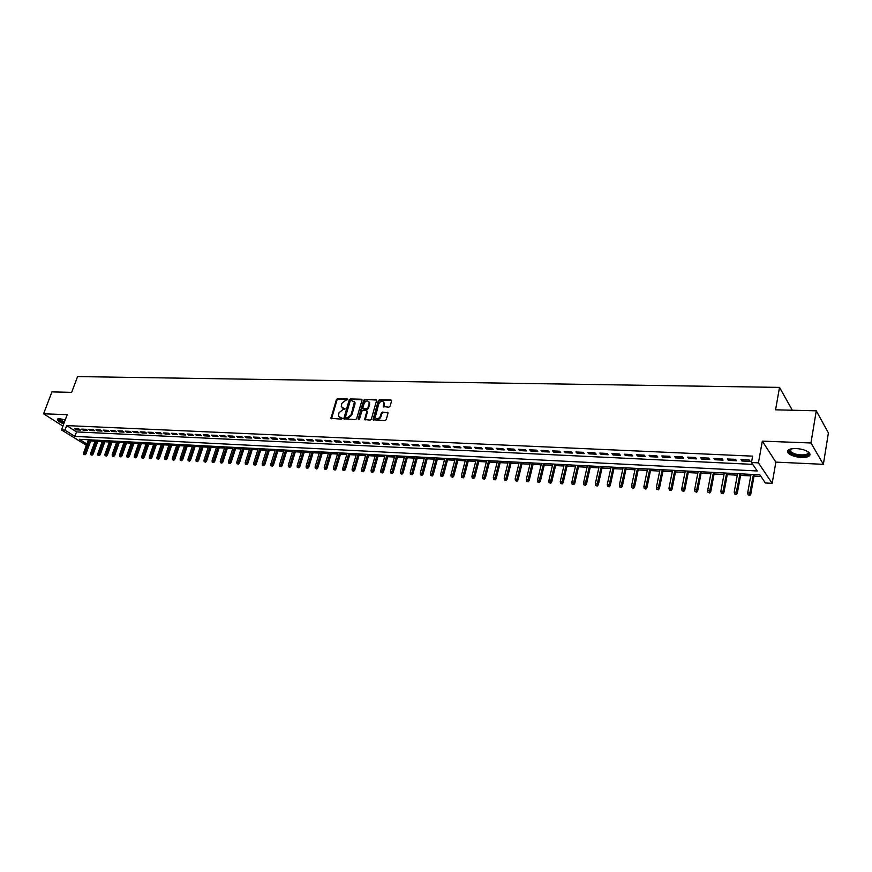 <?xml version="1.0" encoding="UTF-8"?>
<svg xmlns="http://www.w3.org/2000/svg" width="872" height="872" viewBox="0 0 872 872"><rect width="100%" height="100%" fill="white"/><g stroke="black" fill="none" stroke-linecap="round" stroke-linejoin="round"><path stroke-width="1.31" d="M347.786 399.594L347.35 398.875L337.606 398.635L336.396 399.616L330.946 418.331L341.334 419.138L342.195 418.44L338.478 416.162L338.957 412.794L342.87 409.644L344.996 409.001L341.268 406.723L341.759 403.398L345.661 400.259L347.786 399.594M796.06 448.535C789.018 448.6 786.402 450.115 788.223 453.069C790.882 455.544 795.308 457.004 801.477 457.473C808.584 457.451 811.222 455.925 809.401 452.917C806.687 450.443 802.251 448.982 796.06 448.535M65.237 419.912L59.503 418.636L57.301 419.835C58.053 421.143 60.212 422.473 63.776 423.825M388.814 407.224L390.078 406.221L391.561 401L390.885 399.943L379.593 399.67L378.339 400.673L372.987 419.737L384.988 420.664L386.252 419.65L388.084 412.805L382.525 412.096L381.271 413.099L380.377 416.227C378.557 419.225 376.835 419.65 375.211 417.481L378.764 403.856C380.606 400.858 382.328 400.455 383.942 402.646L383.277 406.537L388.814 407.224M816.268 410.821L828.4 432.915L823.364 464.329L810.971 442.976L816.268 410.821L775.568 409.807L779.524 387.397L77.575 376.584L71.657 392.378L51.928 391.888L43.6 413.786L67.188 414.68L61.487 429.94L64.986 430.103L66.664 425.591L752.634 456.143L751.479 462.542L758.444 462.868L772.178 483.361L765.376 482.979L759.839 474.837L79.417 439.292L86.862 444.022M810.971 442.976L762.324 441.134L758.444 462.868M362.022 400.259L361.379 399.223L350.413 398.951L349.192 399.943L343.775 418.767L355.405 419.628L356.648 418.636L362.022 400.259M364.899 399.311L376.704 400.117L371.341 419.138L370.088 420.141L364.638 419.454L366.829 411.41L366.185 410.352L363.025 410.254L361.793 411.246L359.515 419.04L358.196 418.996L363.657 400.303L364.899 399.311L376.028 399.583M43.6 413.786L62.915 426.114M78.84 429.002L74.611 428.806L76.246 429.863L80.486 430.06L78.84 429.002M85.947 429.329L81.674 429.133L83.309 430.19L87.582 430.387L85.947 429.329M93.108 429.656L88.802 429.46L90.437 430.528L94.732 430.724L93.108 429.656M100.324 429.994L95.985 429.798L97.609 430.855L101.948 431.062L100.324 429.994M107.605 430.332L103.223 430.125L104.858 431.193L109.229 431.4L107.605 430.332M114.951 430.67L110.537 430.463L112.15 431.542L116.565 431.749L114.951 430.67M122.353 431.008L117.905 430.812L119.519 431.88L123.966 432.098L122.353 431.008M129.819 431.357L125.328 431.15L126.941 432.229L131.432 432.447L129.819 431.357M137.351 431.705L132.827 431.498L134.441 432.577L138.964 432.795L137.351 431.705M144.948 432.054L140.381 431.847L141.994 432.937L146.55 433.144L144.948 432.054M152.622 432.414L148.011 432.196L149.613 433.297L154.213 433.504L152.622 432.414M160.35 432.774L155.696 432.556L157.298 433.657L161.941 433.875L160.35 432.774M168.143 433.133L163.456 432.915L165.048 434.016L169.735 434.234L168.143 433.133M176.013 433.493L171.283 433.275L172.874 434.376L177.594 434.605L176.013 433.493M183.948 433.864L179.174 433.635L180.766 434.747L185.529 434.975L183.948 433.864M191.96 434.234L187.142 434.005L188.723 435.117L193.53 435.346L191.96 434.234M200.037 434.605L195.175 434.376L196.756 435.499L201.606 435.728L200.037 434.605M208.19 434.975L203.285 434.757L204.855 435.88L209.749 436.109L208.19 434.975M216.409 435.357L211.471 435.128L213.03 436.262L217.967 436.49L216.409 435.357M224.704 435.738L219.722 435.51L221.281 436.643L226.262 436.883L224.704 435.738M233.086 436.131L228.05 435.902L229.598 437.036L234.633 437.275L233.086 436.131M241.533 436.523L236.454 436.283L238.002 437.428L243.07 437.668L241.533 436.523M250.057 436.916L244.934 436.676L246.471 437.82L251.594 438.06L250.057 436.916M258.668 437.308L253.49 437.068L255.027 438.224L260.194 438.463L258.668 437.308M267.344 437.711L262.134 437.472L263.66 438.627L268.87 438.878L267.344 437.711M276.119 438.115L270.843 437.875L272.369 439.041L277.634 439.281L276.119 438.115M284.959 438.529L279.64 438.278L281.155 439.444L286.474 439.695L284.959 438.529M293.897 438.943L288.523 438.692L290.027 439.859L295.39 440.109L293.897 438.943M302.911 439.357L297.494 439.107L298.987 440.284L304.404 440.534L302.911 439.357M312.013 439.782L306.541 439.521L308.023 440.709L313.495 440.96L312.013 439.782M321.19 440.207L315.675 439.946L317.157 441.134L322.673 441.385L321.19 440.207M330.466 440.633L324.896 440.371L326.368 441.559L331.938 441.821L330.466 440.633M339.829 441.069L334.205 440.807L335.666 441.995L341.29 442.257L339.829 441.069M349.28 441.505L343.601 441.243L345.061 442.442L350.74 442.704L349.28 441.505M358.828 441.941L353.095 441.679L354.544 442.878L360.278 443.15L358.828 441.941M368.464 442.387L362.676 442.115L364.115 443.325L369.902 443.597L368.464 442.387M378.197 442.834L372.344 442.562L373.783 443.783L379.625 444.055L378.197 442.834M388.029 443.292L382.121 443.02L383.538 444.24L389.446 444.513L388.029 443.292M397.948 443.75L391.986 443.477L393.392 444.698L399.354 444.982L397.948 443.75M407.976 444.208L401.948 443.935L403.355 445.167L409.371 445.45L407.976 444.208M418.091 444.676L412.009 444.404L413.404 445.636L419.487 445.919L418.091 444.676M428.316 445.156L422.179 444.873L423.552 446.115L429.7 446.399L428.316 445.156M438.649 445.625L432.436 445.341L433.809 446.595L440.011 446.878L438.649 445.625M449.08 446.115L442.813 445.821L444.175 447.074L450.432 447.369L449.08 446.115M459.62 446.595L453.287 446.311L454.639 447.565L460.961 447.859L459.62 446.595M470.27 447.096L463.86 446.791L465.201 448.055L471.599 448.361L470.27 447.096M481.017 447.587L474.553 447.292L475.883 448.557L482.336 448.862L481.017 447.587M491.884 448.088L485.355 447.794L486.674 449.058L493.192 449.363L491.884 448.088M502.872 448.6L496.266 448.295L497.574 449.571L504.158 449.887L502.872 448.6M513.968 449.113L507.297 448.808L508.583 450.083L515.243 450.399L513.968 449.113M525.173 449.625L518.437 449.32L519.712 450.606L526.437 450.922L525.173 449.625M536.498 450.148L529.696 449.832L530.95 451.14L537.762 451.456L536.498 450.148M547.954 450.682L541.065 450.366L542.319 451.663L549.197 451.99L547.954 450.682M559.53 451.216L552.565 450.889L553.807 452.208L560.751 452.524L559.53 451.216M571.225 451.761L564.184 451.434L565.405 452.742L572.435 453.08L571.225 451.761M583.041 452.306L575.934 451.979L577.144 453.298L584.24 453.625L583.041 452.306M594.987 452.851L587.804 452.524L588.992 453.854L596.176 454.181L594.987 452.851M607.076 453.418L599.805 453.08L600.982 454.41L608.242 454.748L607.076 453.418M619.284 453.974L611.937 453.636L613.103 454.977L620.439 455.326L619.284 453.974M631.633 454.552L624.21 454.203L625.355 455.555L632.767 455.903L631.633 454.552M644.114 455.13L636.615 454.781L637.737 456.132L645.236 456.481L644.114 455.13M656.747 455.707L649.149 455.358L650.261 456.721L657.837 457.07L656.747 455.707M669.511 456.296L661.826 455.947L662.916 457.31L670.59 457.669L669.511 456.296M682.416 456.895L674.656 456.536L675.724 457.909L683.474 458.269L682.416 456.895M695.475 457.495L687.616 457.135L688.673 458.519L696.51 458.879L695.475 457.495M708.674 458.105L700.728 457.746L701.764 459.13L709.699 459.5L708.674 458.105M722.027 458.727L713.994 458.356L715.007 459.751L723.03 460.122L722.027 458.727M735.543 459.348L727.412 458.977L728.403 460.372L736.524 460.754L735.543 459.348M66.664 425.591L76.518 431.913L752.71 464.362M741.963 461.005L750.16 461.386L749.201 459.98L740.982 459.599L741.963 461.005L742.203 459.653M90.688 440.981L95.07 441.21M97.74 441.352L102.188 441.592M104.858 441.733L109.36 441.973M112.041 442.115L116.586 442.355M119.279 442.496L123.879 442.736M126.582 442.878L131.225 443.129M133.939 443.27L138.637 443.521M141.362 443.663L146.115 443.913M148.84 444.055L153.657 444.317M156.393 444.458L161.266 444.72M164.001 444.862L168.928 445.123M171.686 445.265L176.667 445.527M179.425 445.679L184.472 445.941M187.24 446.093L192.341 446.355M195.121 446.508L200.288 446.78M203.067 446.933L208.299 447.205M211.089 447.347L216.376 447.63M219.177 447.783L224.529 448.066M227.341 448.208L232.759 448.502M235.582 448.644L241.064 448.938M243.888 449.091L249.436 449.385M252.27 449.527L257.883 449.832M260.728 449.974L266.407 450.279M269.263 450.432L275.018 450.737M277.874 450.889L283.694 451.195M286.572 451.347L292.458 451.652M295.336 451.805L301.309 452.121M304.197 452.274L310.236 452.601M313.124 452.753L319.239 453.069M322.15 453.222L328.341 453.549M331.251 453.713L337.519 454.04M340.44 454.192L346.784 454.53M349.716 454.683L356.136 455.021M359.079 455.184L365.586 455.522M368.529 455.675L375.113 456.023M378.077 456.187L384.737 456.536M387.713 456.688L394.46 457.048M397.436 457.211L404.281 457.571M407.268 457.724L414.189 458.094M417.187 458.247L424.195 458.628M427.204 458.781L434.3 459.163M437.319 459.315L444.513 459.697M447.532 459.86L454.813 460.242M457.855 460.405L465.234 460.798M468.275 460.95L475.752 461.353M478.804 461.506L486.369 461.909M489.432 462.073L497.105 462.476M500.179 462.64L507.951 463.054M511.025 463.217L518.905 463.632M521.99 463.795L529.969 464.22M533.065 464.384L541.152 464.809M544.259 464.972L552.445 465.408M555.562 465.572L563.868 466.008M566.996 466.171L575.4 466.618M578.539 466.782L587.063 467.239M590.213 467.403L598.846 467.861M602.007 468.024L610.76 468.493M613.932 468.656L622.804 469.125M625.976 469.3L634.969 469.768M638.162 469.943L647.275 470.422M650.468 470.597L659.712 471.076M662.916 471.251L672.29 471.741M675.506 471.916L685 472.417M688.226 472.591L697.862 473.093M701.099 473.267L710.854 473.79M714.103 473.954L724.011 474.477M727.259 474.651L737.298 475.186M740.568 475.36L750.748 475.894M754.029 476.068L760.918 476.428M792.332 410.232L779.524 387.397M762.324 441.134L775.862 462.116L823.364 464.329M775.862 462.116L772.178 483.361M86.404 445.276L61.487 429.94M64.986 430.103L74.861 436.392L757.212 470.967L751.479 462.542M76.518 431.913L74.861 436.392M76.246 429.863L76.605 428.904M83.309 430.19L83.668 429.22M90.437 430.528L90.786 429.558M97.609 430.855L97.969 429.885M104.858 431.193L105.207 430.223M112.15 431.542L112.51 430.561M119.519 431.88L119.867 430.899M126.941 432.229L127.301 431.237M134.441 432.577L134.789 431.586M141.994 432.937L142.343 431.934M149.613 433.297L149.962 432.294M157.298 433.657L157.647 432.643M165.048 434.016L165.397 433.003M172.874 434.376L173.223 433.362M180.766 434.747L181.114 433.733M188.723 435.117L189.071 434.093M196.756 435.499L197.094 434.463M204.855 435.88L205.203 434.845M213.03 436.262L213.378 435.215M221.281 436.643L221.619 435.597M229.598 437.036L229.946 435.989M238.002 437.428L238.339 436.371M246.471 437.82L246.809 436.763M255.027 438.224L255.365 437.155M263.66 438.627L263.998 437.559M272.369 439.041L272.707 437.962M281.155 439.444L281.493 438.365M290.027 439.859L290.365 438.78M298.987 440.284L299.325 439.194M308.023 440.709L308.361 439.608M317.157 441.134L317.484 440.033M326.368 441.559L326.695 440.458M335.666 441.995L336.003 440.883M345.061 442.442L345.388 441.319M354.544 442.878L354.871 441.755M364.115 443.325L364.442 442.202M373.783 443.783L374.099 442.649M383.538 444.24L383.865 443.096M393.392 444.698L393.719 443.554M403.355 445.167L403.671 444.012M413.404 445.636L413.72 444.48M423.552 446.115L423.868 444.949M433.809 446.595L434.125 445.418M444.175 447.074L444.48 445.897M454.639 447.565L454.944 446.388M465.201 448.055L465.517 446.867M475.883 448.557L476.188 447.369M486.674 449.058L486.979 447.859M497.574 449.571L497.868 448.372M508.583 450.083L508.877 448.873M519.712 450.606L520.006 449.385M530.95 451.14L531.255 449.908M542.319 451.663L542.613 450.432M553.807 452.208L554.091 450.966M565.405 452.742L565.699 451.5M577.144 453.298L577.428 452.045M588.992 453.854L589.287 452.59M600.982 454.41L601.266 453.146M613.103 454.977L613.376 453.702M625.355 455.555L625.627 454.268M637.737 456.132L638.01 454.846M650.261 456.721L650.534 455.424M662.916 457.31L663.189 456.002M675.724 457.909L675.985 456.601M688.673 458.519L688.934 457.201M701.764 459.13L702.025 457.8M715.007 459.751L715.269 458.41M728.403 460.372L728.654 459.032M342.227 407.943L343.296 408.227M345.029 408.761L343.873 408.728M339.448 417.383L340.483 417.666M342.227 418.2L341.072 418.157M347.819 399.376L338.183 399.136L336.974 400.117L331.524 418.789M362.043 399.736L350.991 399.452L349.77 400.444L344.353 419.236L343.775 418.767M351.013 400.39L350.163 401.076L345.41 417.11L345.857 417.852L347.198 417.895L351.144 414.734L354.424 402.003L351.013 400.39M354.043 401.229L355.002 402.504L354.948 404.248L351.721 415.225L347.786 418.397L346.435 418.342M367.417 411.377L366.85 410.865L367.406 411.911L365.215 419.966L364.638 419.454M365.466 399.812L364.234 400.804L358.741 419.737M369.085 403.649L369.128 402.243C367.526 400.139 365.837 400.564 364.049 403.518L362.785 408.314L366.6 408.913L367.842 407.922L369.085 403.649L369.652 404.161L368.834 401.6M369.652 404.161L368.409 408.423L367.177 409.426L364.016 409.328M383.625 401.948L384.443 404.51L383.844 407.071L383.277 406.537M376.105 418.669C377.968 419.988 379.582 419.345 380.944 416.74L380.377 416.227M388.073 412.761L383.091 412.598L381.838 413.601L380.944 416.74M391.572 400.477L380.159 400.183L378.906 401.185L373.565 420.26L372.987 419.737M83.701 454.323L85.053 454.77L83.701 454.323L83.592 452.971L86.023 453.778L91.08 439.902M84.41 454.367L89.685 439.826M83.592 452.971L88.421 439.761M86.023 453.778L85.053 454.77M64.136 422.855C59.994 421.22 58.173 419.835 58.664 418.724L58.762 418.647M59.165 418.636L64.343 422.299M57.552 418.952L57.617 419.138C58.359 420.446 60.495 421.765 64.038 423.105M807.984 451.751C812.584 455.925 798.785 457.451 791.929 453.593L789.236 450.301L790.523 449.015M790.653 448.971L790.065 449.788L790.599 451.423L792.561 452.841C798.436 456.154 810.557 455.271 807.864 451.674M787.743 450.628L790.893 453.832C799.711 457.168 806.11 457.266 810.099 454.138M90.764 454.748L92.116 455.195L90.764 454.748L90.655 453.396L93.086 454.203L98.144 440.262M91.473 454.792L96.748 440.197M90.655 453.396L95.473 440.131M93.086 454.203L92.116 455.195M97.882 455.184L99.245 455.631L97.882 455.184L97.762 453.822L100.215 454.639L105.261 440.643M98.601 455.228L103.866 440.567M97.762 453.822L102.58 440.502M100.215 454.639L99.245 455.631M105.065 455.62L106.428 456.078L105.065 455.62L104.945 454.258L107.398 455.064L112.434 441.014M105.785 455.664L111.049 440.938M104.945 454.258L109.752 440.872M107.398 455.064L106.428 456.078M112.303 456.056L113.665 456.514L112.303 456.056L112.183 454.683L114.646 455.511L119.671 441.396M113.033 456.111L118.287 441.319M112.183 454.683L116.979 441.254M114.646 455.511L113.665 456.514M119.606 456.503L120.968 456.961L119.606 456.503L119.475 455.13L121.949 455.947L126.974 441.777M120.336 456.547L125.59 441.701M119.475 455.13L124.271 441.635M121.949 455.947L120.968 456.961M126.963 456.95L128.337 457.418L126.963 456.95L126.832 455.566L129.318 456.394L134.332 442.159M127.704 457.004L132.947 442.082M126.832 455.566L131.618 442.017M129.318 456.394L128.337 457.418M134.386 457.408L135.77 457.865L134.386 457.408L134.255 456.012L136.741 456.841L141.755 442.551M135.127 457.451L140.37 442.475M134.255 456.012L139.03 442.398M136.741 456.841L135.77 457.865M141.874 457.865L143.259 458.323L141.874 457.865L141.744 456.47L144.24 457.299L149.232 442.932M142.626 457.909L147.859 442.867M141.744 456.47L146.507 442.791M144.24 457.299L143.259 458.323M149.417 458.323L150.812 458.792L149.417 458.323L149.286 456.917L151.793 457.756L156.786 443.336M150.18 458.367L155.412 443.259M149.286 456.917L154.05 443.183M151.793 457.756L150.812 458.792M157.036 458.792L158.431 459.25L157.036 458.792L156.905 457.375L159.413 458.214L164.394 443.728M157.799 458.836L163.031 443.652M156.905 457.375L161.647 443.586M159.413 458.214L158.431 459.25M164.721 459.25L166.127 459.718L164.721 459.25L164.579 457.844L167.097 458.683L172.067 444.131M165.495 459.304L170.705 444.055M164.579 457.844L169.321 443.99M167.097 458.683L166.127 459.718M172.471 459.729L173.877 460.198L172.471 459.729L172.329 458.301L174.858 459.152L179.817 444.535M173.245 459.773L178.455 444.458M172.329 458.301L177.06 444.393M174.858 459.152L173.877 460.198M180.286 460.198L181.692 460.678L180.286 460.198L180.133 458.77L182.673 459.62L187.633 444.938M181.071 460.253L186.27 444.873M180.133 458.77L184.864 444.796M182.673 459.62L181.692 460.678M188.167 460.689L189.584 461.157L188.167 460.689L188.014 459.25L190.565 460.1L195.513 445.352M188.962 460.732L194.162 445.287M188.014 459.25L192.734 445.211M190.565 460.1L189.584 461.157M196.124 461.168L197.541 461.648L196.124 461.168L195.971 459.729L198.533 460.58L203.459 445.766M196.919 461.212L202.108 445.701M195.971 459.729L200.669 445.625M198.533 460.58L197.541 461.648M204.146 461.659L205.574 462.138L204.146 461.659L203.994 460.209L206.555 461.07L211.471 446.192M204.953 461.702L210.13 446.115M203.994 460.209L208.68 446.039M206.555 461.07L205.574 462.138M212.245 462.149L213.673 462.629L212.245 462.149L212.081 460.699L214.654 461.561L219.57 446.606M213.051 462.204L218.229 446.54M212.081 460.699L216.768 446.464M214.654 461.561L213.673 462.629M220.409 462.651L221.848 463.13L220.409 462.651L220.245 461.19L222.829 462.051L227.723 447.042M221.226 462.694L226.393 446.965M220.245 461.19L224.922 446.889M222.829 462.051L221.848 463.13M228.649 463.152L230.088 463.632L228.649 463.152L228.486 461.68L231.08 462.552L235.963 447.467M229.478 463.196L234.633 447.401M228.486 461.68L233.14 447.325M231.08 462.552L230.088 463.632M236.966 463.653L238.405 464.144L236.966 463.653L236.792 462.182L239.397 463.054L244.269 447.903M237.794 463.708L242.939 447.837M236.792 462.182L241.446 447.75M239.397 463.054L238.405 464.144M245.348 464.166L246.798 464.656L245.348 464.166L245.185 462.683L247.79 463.566L252.651 448.339M246.198 464.22L251.332 448.273M245.185 462.683L249.817 448.186M247.79 463.566L246.798 464.656M253.817 464.689L255.278 465.179L253.817 464.689L253.643 463.196L256.259 464.078L261.11 448.786M254.668 464.732L259.791 448.709M253.643 463.196L258.265 448.633M256.259 464.078L255.278 465.179M262.363 465.201L263.824 465.692L262.363 465.201L262.178 463.708L264.815 464.602L269.644 449.233M263.213 465.256L268.336 449.156M262.178 463.708L266.788 449.08M264.815 464.602L263.824 465.692M270.974 465.724L272.445 466.226L270.974 465.724L270.8 464.231L273.437 465.114L278.255 449.68M271.846 465.779L276.947 449.614M270.8 464.231L275.389 449.527M273.437 465.114L272.445 466.226M279.683 466.258L281.155 466.76L279.683 466.258L279.498 464.754L282.147 465.648L286.942 450.126M280.555 466.313L285.645 450.061M279.498 464.754L284.076 449.985M282.147 465.648L281.155 466.76M288.458 466.793L289.94 467.294L288.458 466.793L288.272 465.277L290.932 466.182L295.717 450.584M289.341 466.847L294.42 450.519M288.272 465.277L292.839 450.443M290.932 466.182L289.94 467.294M297.319 467.338L298.802 467.839L297.319 467.338L297.134 465.812L299.805 466.716L304.568 451.053M298.213 467.392L303.282 450.988M297.134 465.812L301.679 450.9M299.805 466.716L298.802 467.839M306.268 467.883L307.751 468.384L306.268 467.883L306.072 466.346L308.753 467.261L313.495 451.522M307.162 467.937L312.22 451.456M306.072 466.346L310.606 451.369M308.753 467.261L307.751 468.384M315.293 468.428L316.787 468.94L315.293 468.428L315.097 466.891L317.79 467.806L322.52 451.99M316.198 468.482L321.245 451.925M315.097 466.891L319.61 451.838M317.79 467.806L316.787 468.94M324.406 468.983L325.91 469.496L324.406 468.983L324.21 467.436L326.902 468.351L331.622 452.47M325.321 469.038L330.346 452.405M324.21 467.436L328.7 452.317M326.902 468.351L325.91 469.496M333.605 469.55L335.11 470.052L333.605 469.55L333.398 467.992L336.112 468.907L340.81 452.95M334.532 469.605L339.546 452.884M333.398 467.992L337.889 452.797M336.112 468.907L335.11 470.052M342.892 470.106L344.407 470.629L342.892 470.106L342.685 468.547L345.399 469.474L350.075 453.429M343.83 470.172L348.822 453.364M342.685 468.547L347.154 453.277M345.399 469.474L344.407 470.629M352.266 470.684L353.781 471.196L352.266 470.684L352.059 469.114L354.784 470.041L359.438 453.92M353.215 470.738L358.196 453.854M352.059 469.114L356.506 453.767M354.784 470.041L353.781 471.196M361.727 471.262L363.253 471.774L361.727 471.262L361.52 469.681L364.256 470.618L368.889 454.41M362.687 471.316L367.657 454.345M361.52 469.681L365.946 454.258M364.256 470.618L363.253 471.774M371.287 471.839L372.813 472.362L371.287 471.839L371.069 470.259L373.816 471.196L378.437 454.912M372.246 471.905L377.205 454.846M371.069 470.259L375.472 454.759M373.816 471.196L372.813 472.362M380.933 472.428L382.47 472.951L380.933 472.428L380.715 470.836L383.473 471.774L388.073 455.413M381.903 472.493L386.841 455.348M380.715 470.836L385.097 455.26M383.473 471.774L382.47 472.951M390.678 473.027L392.215 473.55L390.678 473.027L390.449 471.425L393.218 472.373L397.796 455.925M391.659 473.082L396.575 455.86M390.449 471.425L394.82 455.773M393.218 472.373L392.215 473.55M400.521 473.627L402.068 474.15L400.521 473.627L400.281 472.014L403.06 472.962L407.616 456.438M401.512 473.681L406.407 456.372M400.281 472.014L404.63 456.285M403.06 472.962L402.068 474.15M410.45 474.226L412.009 474.76L410.45 474.226L410.222 472.613L413.012 473.561L417.535 456.95M411.453 474.292L416.336 456.895M410.222 472.613L414.538 456.797M413.012 473.561L412.009 474.76M420.489 474.837L422.048 475.371L420.489 474.837L420.25 473.213L423.051 474.172L427.553 457.473M421.492 474.902L426.364 457.418M420.25 473.213L424.544 457.32M423.051 474.172L422.048 475.371M430.615 475.458L432.185 475.992L430.615 475.458L430.376 473.823L433.188 474.793L437.668 458.007M431.64 475.523L436.48 457.942M430.376 473.823L434.648 457.844M433.188 474.793L432.185 475.992M440.851 476.079L442.42 476.613L440.851 476.079L440.6 474.444L443.423 475.404L447.881 458.541M441.886 476.145L446.704 458.476M440.6 474.444L444.862 458.378M443.423 475.404L442.42 476.613M451.184 476.712L452.764 477.246L451.184 476.712L450.933 475.066L453.767 476.036L458.192 459.075M452.23 476.777L457.026 459.021M450.933 475.066L455.162 458.923M453.767 476.036L452.764 477.246M461.626 477.344L463.206 477.889L461.626 477.344L461.364 475.687L464.209 476.668L468.613 459.62M462.683 477.409L467.457 459.566M461.364 475.687L465.572 459.468M464.209 476.668L463.206 477.889M472.177 477.987L473.758 478.532L472.177 477.987L471.916 476.319L474.76 477.3L479.142 460.176M473.234 478.052L477.998 460.111M471.916 476.319L476.09 460.013M474.76 477.3L473.758 478.532M482.826 478.641L484.418 479.186L482.826 478.641L482.554 476.962L485.421 477.954L489.77 460.732M483.895 478.706L488.636 460.667M482.554 476.962L486.718 460.569M485.421 477.954L484.418 479.186M493.596 479.295L495.187 479.84L493.596 479.295L493.312 477.605L496.19 478.597L500.517 461.288M494.675 479.36L499.384 461.233M493.312 477.605L497.443 461.125M496.19 478.597L495.187 479.84M504.463 479.96L506.065 480.505L504.463 479.96L504.18 478.259L507.068 479.262L511.363 461.855M505.553 480.025L510.24 461.8M504.18 478.259L508.278 461.691M507.068 479.262L506.065 480.505M515.45 480.625L517.063 481.18L515.45 480.625L515.167 478.924L518.066 479.927L522.317 462.433M516.551 480.69L521.216 462.367M515.167 478.924L519.232 462.269M518.066 479.927L517.063 481.18M526.546 481.3L528.17 481.856L526.546 481.3L526.263 479.589L528.269 479.709L529.173 480.603L533.392 463.01M527.669 481.366L532.302 462.945M526.263 479.589L530.296 462.847M529.173 480.603L528.17 481.856M537.762 481.987L539.387 482.543L537.762 481.987L537.468 480.265L539.495 480.385L540.389 481.279L544.586 463.588M538.896 482.053L543.507 463.533M537.468 480.265L541.479 463.424M540.389 481.279L539.387 482.543M549.098 482.674L550.723 483.241L549.098 482.674L548.793 480.952L550.853 481.072L551.725 481.965L555.889 464.187M550.232 482.739L554.821 464.122M548.793 480.952L552.772 464.024M551.725 481.965L550.723 483.241M560.554 483.371L562.189 483.938L560.554 483.371L560.249 481.638L562.32 481.758L563.192 482.652L567.312 464.776M561.699 483.448L566.255 464.722M560.249 481.638L564.184 464.613M563.192 482.652L562.189 483.938M572.119 484.08L573.765 484.647L572.119 484.08L571.814 482.336L573.907 482.456L574.768 483.361L578.855 465.386M573.286 484.145L577.809 465.332M571.814 482.336L575.727 465.223M574.768 483.361L573.765 484.647M583.826 484.788L585.472 485.366L583.826 484.788L583.51 483.034L585.624 483.164L586.475 484.069L590.529 465.997M585.003 484.865L589.494 465.942M583.51 483.034L587.379 465.833M586.475 484.069L585.472 485.366M595.641 485.508L597.298 486.086L595.641 485.508L595.325 483.742L597.462 483.873L598.301 484.778L602.323 466.607M596.829 485.584L601.298 466.553M595.325 483.742L599.162 466.444M598.301 484.778L597.298 486.086M607.599 486.238L609.256 486.816L607.599 486.238L607.272 484.461L609.43 484.592L610.258 485.508L614.237 467.228M608.798 486.314L613.223 467.174M607.272 484.461L611.076 467.065M610.258 485.508L609.256 486.816M619.676 486.979L621.344 487.557L619.676 486.979L619.338 485.192L621.529 485.323L622.346 486.238L626.281 467.861M620.886 487.045L625.289 467.806M619.338 485.192L623.109 467.697M622.346 486.238L621.344 487.557M631.884 487.721L633.562 488.309L631.884 487.721L631.546 485.922L633.759 486.053L634.565 486.979L638.468 468.493M633.116 487.797L637.476 468.449M631.546 485.922L635.274 468.329M634.565 486.979L633.562 488.309M644.234 488.473L645.912 489.061L644.234 488.473L643.885 486.663L646.119 486.805L646.915 487.721L650.774 469.136M645.476 488.549L649.803 469.092M643.885 486.663L647.58 468.973M646.915 487.721L645.912 489.061M656.714 489.236L658.404 489.824L656.714 489.236L656.365 487.415L658.622 487.557L659.406 488.483L663.221 469.79M657.968 489.312L662.262 469.736M656.365 487.415L660.006 469.627M659.406 488.483L658.404 489.824M669.336 489.999L671.026 490.598L669.336 489.999L668.977 488.178L671.266 488.309L672.029 489.247L675.8 470.444M670.601 490.075L674.863 470.4M668.977 488.178L672.585 470.281M672.029 489.247L671.026 490.598M682.089 490.783L683.801 491.372L682.089 490.783L681.73 488.941L684.04 489.083L684.793 490.02L688.52 471.109M683.376 490.86L687.594 471.065M681.73 488.941L685.294 470.945M684.793 490.02L683.801 491.372M694.995 491.568L696.706 492.168L694.995 491.568L694.624 489.715L696.968 489.857L697.698 490.794L701.382 471.785M696.292 491.645L700.478 471.741M694.624 489.715L698.145 471.61M697.698 490.794L696.706 492.168M708.042 492.364L709.764 492.963L708.042 492.364L707.672 490.5L710.026 490.642L710.756 491.59L714.386 472.461M709.361 492.44L713.503 472.417M707.672 490.5L711.138 472.297M710.756 491.59L709.764 492.963M721.242 493.16L722.964 493.77L721.242 493.16L720.861 491.296L723.248 491.437L723.956 492.386L727.542 473.147M722.572 493.247L726.67 473.104M720.861 491.296L724.283 472.984M723.956 492.386L722.964 493.77M734.595 493.977L736.317 494.588L734.595 493.977L734.202 492.102L736.611 492.244L737.309 493.192L740.851 473.845M735.935 494.053L739.99 473.801M734.202 492.102L737.581 473.67M737.309 493.192L736.317 494.588M748.089 494.795L749.833 495.416L748.089 494.795L747.686 492.909L750.138 493.051L750.814 494.01L754.302 474.553M749.451 494.882L753.463 474.51M747.686 492.909L751.021 474.379M750.814 494.01L749.833 495.416M331.545 418.244L330.957 417.743M336.974 400.117L336.396 399.616M338.183 399.136L337.606 398.635M344.375 418.68L343.786 418.189M349.77 400.444L349.192 399.943M350.991 399.452L350.413 398.951M361.956 399.725L361.379 399.223M347.786 418.397L347.198 417.895M351.721 415.225L351.144 414.734M354.948 404.248L354.37 403.747M365.226 419.41L364.649 418.909M367.406 411.911L366.829 411.41M358.774 419.497L358.196 418.996M364.234 400.804L363.657 400.303M367.177 409.426L366.6 408.913M368.409 408.423L367.842 407.922M383.865 406.537L383.298 406.025M384.443 404.51L383.876 403.998M381.838 413.601L381.271 413.099M383.091 412.598L382.525 412.096M387.953 412.75L387.386 412.249M373.576 419.705L373.009 419.203M378.906 401.185L378.339 400.673M380.159 400.183L379.593 399.67M391.452 400.466L390.885 399.943M331.491 418.789L330.946 418.331M355.002 402.504L354.424 402.003M369.706 402.755L369.128 402.243M384.498 403.158L383.942 402.646M790.065 449.788L789.236 450.301M791.024 448.884L790.599 451.423"/></g></svg>
